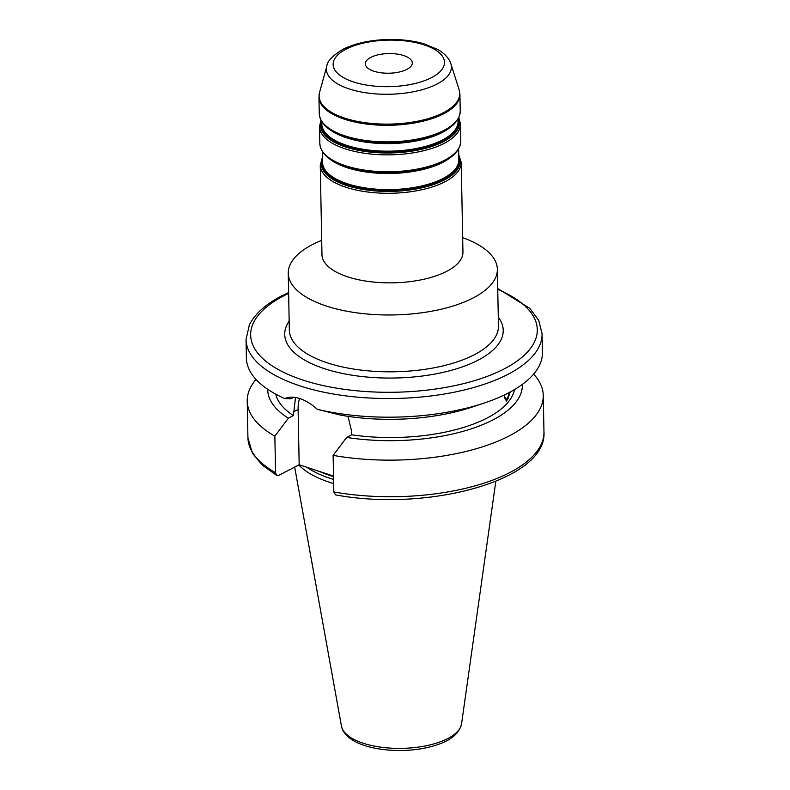 <?xml version="1.0" encoding="UTF-8"?>
<svg xmlns="http://www.w3.org/2000/svg" width="790" height="790" viewBox="0 0 790 790"><rect width="100%" height="100%" fill="white"/><g stroke="black" fill="none" stroke-linecap="round" stroke-linejoin="round"><path stroke-width="1.19" d="M320.256 165.169L321.974 254.745A70.498 29.447 -1.1 0 0 393.025 282.83A70.498 29.447 -1.1 0 0 462.94 252.03L461.222 162.464A70.498 29.447 -1.1 0 1 391.307 193.254A70.498 29.447 -1.1 0 1 320.256 165.169L322.448 157.151M370.707 57.423A23.503 9.816 -1.1 0 0 365.316 63.852A23.503 9.816 -1.1 0 0 388.996 73.213A23.503 9.816 -1.1 0 0 412.301 62.953A23.503 9.816 -1.1 0 0 396.689 54.026A23.503 9.816 -1.1 0 0 370.707 57.423M321.698 240.358A104.576 43.687 -1.1 0 0 312.257 244.673A104.576 43.687 -1.1 0 0 288.251 273.261A104.576 43.687 -1.1 0 0 393.637 314.934A104.576 43.687 -1.1 0 0 497.354 269.252A104.576 43.687 -1.1 0 0 462.663 237.652M509.086 392.591A7.614 2.38 -82.4 0 1 505.807 399.226A7.614 2.38 -82.4 0 1 504.267 395.01M505.975 400.965A9.401 2.933 97.6 0 0 509.698 392.265M510.35 391.909L506.39 401.103L504.198 395.04M333.518 476.084L299.163 464.747L298.106 409.457A37.831 26.307 62.5 0 1 299.568 398.476M299.163 464.747L278.732 475.382L276.776 475.452L275.552 472.726L274.851 436.139L288.37 418.187L293.386 415.579L295.509 397.488M293.949 397.271L291.145 398.733L284.736 398.565C289.071 396.679 294.137 396.679 299.914 398.594C305.75 400.52 311.527 404.085 317.244 409.299L341.082 415.214A127.338 53.197 -1.1 0 0 471.768 407.196L484.102 403.078A148.046 61.847 -1.1 0 0 542.434 352.449L542.078 333.795L538.77 320.493L529.833 308.337L497.73 288.557M347.975 416.34L351.599 431.182L351.668 434.806L346.652 437.423L333.123 455.376L333.824 491.963L335.602 494.886C427.331 512.108 547.351 480.379 543.964 431.992L543.263 395.405A148.046 61.847 -1.1 0 0 533.625 374.104M317.244 409.299A148.046 61.847 -1.1 0 0 484.102 403.078M288.617 292.567L281.487 296.033C265.618 304.239 254.913 313.867 249.354 324.927L246.036 339.483L246.401 358.137A148.046 61.847 -1.1 0 0 284.736 398.565M351.668 434.806A119.843 50.066 -1.1 0 0 514.478 389.569M346.652 437.423A127.338 53.197 -1.1 0 0 522.328 384.394M333.123 455.376A148.046 61.847 -1.1 0 0 543.263 395.405M298.788 464.945A104.458 43.638 -1.1 0 0 329.588 482.315A104.458 43.638 -1.1 0 0 333.666 483.589M306.905 467.305A103.401 43.193 -1.1 0 0 330.2 478.385A103.401 43.193 -1.1 0 0 333.587 479.451M256.029 379.437A148.046 61.847 -1.1 0 0 247.221 401.093A148.046 61.847 -1.1 0 0 274.851 436.139M267.711 389.282A127.338 53.197 -1.1 0 0 288.37 418.187M275.759 394.151A119.843 50.066 -1.1 0 0 293.386 415.579M432.002 136.315A68.621 28.667 178.9 0 1 431.725 136.413A68.621 28.667 178.9 0 1 348.736 138.003A68.621 28.667 178.9 0 1 348.449 137.924M330.348 129.975A68.147 28.47 -1.1 0 0 390.349 143.592A68.147 28.47 -1.1 0 0 449.787 127.684M458.042 119.083L458.082 121.374A68.147 28.47 178.9 0 1 390.497 151.137A68.147 28.47 178.9 0 1 321.816 123.991L321.767 121.7M348.736 138.003L348.163 137.835A69.559 29.052 -1.1 0 0 432.288 136.216L431.725 136.413M321.708 121.601A68.621 28.667 -1.1 0 0 390.517 152.075A68.621 28.667 -1.1 0 0 458.101 118.984M458.585 118.066A69.559 29.052 178.9 0 1 390.527 152.964A69.559 29.052 178.9 0 1 321.184 120.712M432.574 166.206A68.621 28.667 178.9 0 1 432.298 166.295A68.621 28.667 178.9 0 1 349.308 167.895A68.621 28.667 178.9 0 1 349.022 167.806M330.921 159.857A68.147 28.47 -1.1 0 0 390.922 173.474A68.147 28.47 -1.1 0 0 450.359 157.566M458.615 148.964L458.822 159.797A68.147 28.47 178.9 0 1 391.238 189.561A68.147 28.47 178.9 0 1 322.547 162.414L322.34 151.581M349.308 167.895L348.736 167.717A69.559 29.052 -1.1 0 0 432.861 166.107L432.298 166.295M322.498 159.807A68.621 28.667 -1.1 0 0 391.248 190.499A68.621 28.667 -1.1 0 0 458.773 157.19M458.733 155.205A69.559 29.052 178.9 0 1 391.267 191.387A69.559 29.052 178.9 0 1 322.468 157.822M432.288 136.216C450.31 130.034 459.632 121.65 460.234 111.064A70.498 29.447 178.9 0 1 390.319 141.854A70.498 29.447 178.9 0 1 319.269 113.77C320.286 124.326 329.914 132.345 348.163 137.835M319.269 113.77L318.953 97.18A70.498 29.447 -1.1 0 0 390.003 125.274A70.498 29.447 -1.1 0 0 459.918 94.474L460.234 111.064M460.481 124.04L460.807 140.946A70.498 29.447 178.9 0 1 390.892 171.746A70.498 29.447 178.9 0 1 319.841 143.652L319.516 126.746A70.498 29.447 -1.1 0 0 390.566 154.83A70.498 29.447 -1.1 0 0 460.481 124.04L458.822 117.582M345.921 49.247A55.685 23.265 178.9 0 1 441.008 54.471A55.685 23.265 178.9 0 1 379.506 86.485A55.685 23.265 178.9 0 1 345.921 49.247M326.833 66.123A62.499 26.11 -1.1 0 0 389.401 94.247A62.499 26.11 -1.1 0 0 450.853 63.743C450.191 61.126 447.565 55.419 438.124 49.661L423.805 43.746C413.061 40.685 401.211 39.273 388.246 39.5C370.263 39.954 355.105 43.252 342.791 49.395C332.402 55.814 327.09 61.383 326.833 66.123L319.555 92.45L318.953 97.18M450.853 63.743L459.128 89.764A70.34 29.378 178.9 0 1 389.974 124.099A70.34 29.378 178.9 0 1 319.555 92.45M289.17 321.135A109.267 45.642 -1.1 0 0 342.663 373.492A109.267 45.642 -1.1 0 0 478.138 360.151A109.267 45.642 -1.1 0 0 498.273 317.126M497.354 269.252L498.451 326.092A104.576 43.687 178.9 0 1 474.435 354.68A104.576 43.687 178.9 0 1 358.858 369.819A104.576 43.687 178.9 0 1 289.338 330.111L288.251 273.261M288.636 293.426A143.346 59.882 -1.1 0 0 283.571 295.934A143.346 59.882 -1.1 0 0 298.304 378.479A143.346 59.882 -1.1 0 0 496.851 372.436A143.346 59.882 -1.1 0 0 497.74 289.416M298.106 409.457L293.317 411.946M246.036 339.483A148.046 61.847 -1.1 0 0 299.667 385.787A148.046 61.847 -1.1 0 0 457.598 391.494A148.046 61.847 -1.1 0 0 542.078 333.795M333.824 491.963A148.046 61.847 -1.1 0 0 543.964 431.992M363.084 743.193A60.218 25.152 -1.1 0 0 425.484 745.898A60.218 25.152 -1.1 0 0 461.577 723.739C459.395 733.199 451.209 740.24 437.018 744.851C426.551 748.337 414.829 750.224 401.863 750.5C372.09 750.905 344.578 742.215 341.438 726.05A60.218 25.152 -1.1 0 0 363.084 743.193M319.298 471.393A103.401 43.193 -1.1 0 0 330.141 475.56A103.401 43.193 -1.1 0 0 333.538 476.627M276.776 475.452L262.221 465.083L252.435 453.253L247.922 437.68A148.046 61.847 -1.1 0 0 275.552 472.726M319.516 126.746L320.938 120.228M460.807 140.946C460.205 151.532 450.883 159.916 432.861 166.107M319.841 143.652C320.859 154.208 330.487 162.227 348.736 167.717M458.723 154.534L461.222 162.464M459.128 89.764L459.918 94.474M461.577 723.739L495.824 481.288M341.438 726.05L294.67 467.088M247.922 437.68L247.221 401.093"/></g></svg>
